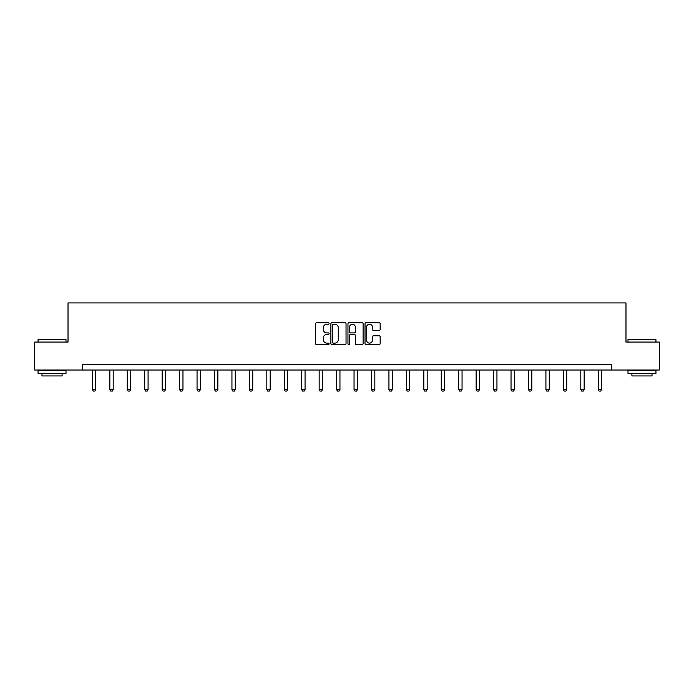 <?xml version="1.0" encoding="UTF-8"?>
<svg xmlns="http://www.w3.org/2000/svg" width="694" height="694" viewBox="0 0 694 694"><rect width="100%" height="100%" fill="white"/><g stroke="black" fill="none" stroke-linecap="round" stroke-linejoin="round"><path stroke-width="1.04" d="M329.112 323.473A0.772 0.772 0 0 0 328.34 322.71L316.681 322.71A1.102 1.102 0 0 0 315.579 323.803L315.579 343.565A1.102 1.102 0 0 0 316.681 344.658L328.34 344.658A0.772 0.772 0 0 0 329.112 343.886A0.772 0.772 0 0 0 328.34 343.122L326.831 343.122A3.513 3.513 0 0 1 323.317 339.609L323.317 337.961A3.513 3.513 0 0 1 326.831 334.447L328.34 334.447A0.772 0.772 0 0 0 329.112 333.684A0.772 0.772 0 0 0 328.34 332.912L326.831 332.912A3.513 3.513 0 0 1 323.317 329.398L323.317 327.759A3.513 3.513 0 0 1 326.831 324.245L328.34 324.245A0.772 0.772 0 0 0 329.112 323.473M379.071 330.448A1.102 1.102 0 0 0 380.173 329.346L380.173 323.803A1.102 1.102 0 0 0 379.071 322.71L366.128 322.71A1.102 1.102 0 0 0 365.027 323.803L365.027 343.565A1.102 1.102 0 0 0 366.128 344.658L379.071 344.658A1.102 1.102 0 0 0 380.173 343.565L380.173 336.868A1.102 1.102 0 0 0 379.071 335.766L373.537 335.766A1.102 1.102 0 0 0 372.435 336.868L372.435 340.181A2.932 2.932 0 0 1 369.503 343.122A2.932 2.932 0 0 1 366.562 340.181L366.562 327.178A2.932 2.932 0 0 1 369.503 324.245A2.932 2.932 0 0 1 372.435 327.178L372.435 329.346A1.102 1.102 0 0 0 373.537 330.448L379.071 330.448M82.222 370.023L34.7 370.023L34.7 342.073L68.021 342.073L68.021 302.931L625.979 302.931L625.979 342.073L659.3 342.073L659.3 370.023L611.778 370.023L611.778 364.428L82.222 364.428L82.222 370.023L611.778 370.023M346.037 323.803A1.102 1.102 0 0 0 344.944 322.71L331.992 322.71A1.102 1.102 0 0 0 330.891 323.803L330.891 343.565A1.102 1.102 0 0 0 331.992 344.658L344.944 344.658A1.102 1.102 0 0 0 346.037 343.565L346.037 323.803M349.056 322.71L362.008 322.71A1.102 1.102 0 0 1 363.109 323.803L363.109 343.565A1.102 1.102 0 0 1 362.008 344.658L356.464 344.658A1.102 1.102 0 0 1 355.371 343.565L355.371 335.549A1.102 1.102 0 0 0 354.27 334.447L350.591 334.447A1.102 1.102 0 0 0 349.498 335.549L349.498 343.886A0.772 0.772 0 0 1 348.726 344.658A0.772 0.772 0 0 1 347.963 343.886L347.963 323.803A1.102 1.102 0 0 1 349.056 322.71M333.198 324.245A0.772 0.772 0 0 0 332.426 325.009L332.426 342.35A0.772 0.772 0 0 0 333.198 343.122L334.786 343.122A3.513 3.513 0 0 0 338.299 339.609L338.299 327.759A3.513 3.513 0 0 0 334.786 324.245L333.198 324.245M355.371 327.238A2.932 2.932 0 0 0 352.431 324.298A2.932 2.932 0 0 0 349.498 327.238L349.498 331.819A1.102 1.102 0 0 0 350.591 332.912L354.27 332.912A1.102 1.102 0 0 0 355.371 331.819L355.371 327.238M92.397 370.023L92.397 389.612L95.755 389.612L95.755 370.023M95.755 389.612L94.913 391.069L93.239 391.069L92.397 389.612M38.387 339.271L66.008 339.609L38.387 339.271M52.033 373.381L38.057 373.381L38.057 370.579L66.008 370.579L66.008 373.381L52.033 373.381M62.096 373.381L62.096 375.948L41.97 375.948L41.97 373.381M628.33 339.271L655.943 339.609L628.33 339.271M641.967 373.381L627.992 373.381L627.992 370.579L655.943 370.579L655.943 373.381L641.967 373.381M652.03 373.381L652.03 375.948L631.904 375.948L631.904 373.381M109.843 370.023L109.843 389.612L113.191 389.612L113.191 370.023M113.191 389.612L112.359 391.069L110.676 391.069L109.843 389.612M127.28 370.023L127.28 389.612L130.637 389.612L130.637 370.023M130.637 389.612L129.795 391.069L128.121 391.069L127.28 389.612M144.725 370.023L144.725 389.612L148.082 389.612L148.082 370.023M148.082 389.612L147.241 391.069L145.567 391.069L144.725 389.612M162.17 370.023L162.17 389.612L165.528 389.612L165.528 370.023M165.528 389.612L164.686 391.069L163.012 391.069L162.17 389.612M179.616 370.023L179.616 389.612L182.964 389.612L182.964 370.023M182.964 389.612L182.132 391.069L180.449 391.069L179.616 389.612M197.053 370.023L197.053 389.612L200.41 389.612L200.41 370.023M200.41 389.612L199.568 391.069L197.894 391.069L197.053 389.612M214.498 370.023L214.498 389.612L217.855 389.612L217.855 370.023M217.855 389.612L217.014 391.069L215.34 391.069L214.498 389.612M231.943 370.023L231.943 389.612L235.301 389.612L235.301 370.023M235.301 389.612L234.459 391.069L232.785 391.069L231.943 389.612M249.389 370.023L249.389 389.612L252.737 389.612L252.737 370.023M252.737 389.612L251.905 391.069L250.222 391.069L249.389 389.612M266.826 370.023L266.826 389.612L270.183 389.612L270.183 370.023M270.183 389.612L269.341 391.069L267.667 391.069L266.826 389.612M284.271 370.023L284.271 389.612L287.628 389.612L287.628 370.023M287.628 389.612L286.787 391.069L285.113 391.069L284.271 389.612M301.717 370.023L301.717 389.612L305.065 389.612L305.065 370.023M305.065 389.612L304.232 391.069L302.549 391.069L301.717 389.612M319.162 370.023L319.162 389.612L322.51 389.612L322.51 370.023M322.51 389.612L321.678 391.069L319.995 391.069L319.162 389.612M336.599 370.023L336.599 389.612L339.956 389.612L339.956 370.023M339.956 389.612L339.114 391.069L337.44 391.069L336.599 389.612M354.044 370.023L354.044 389.612L357.401 389.612L357.401 370.023M357.401 389.612L356.56 391.069L354.886 391.069L354.044 389.612M371.49 370.023L371.49 389.612L374.838 389.612L374.838 370.023M374.838 389.612L374.005 391.069L372.322 391.069L371.49 389.612M388.935 370.023L388.935 389.612L392.284 389.612L392.284 370.023M392.284 389.612L391.451 391.069L389.768 391.069L388.935 389.612M406.372 370.023L406.372 389.612L409.729 389.612L409.729 370.023M409.729 389.612L408.887 391.069L407.213 391.069L406.372 389.612M423.817 370.023L423.817 389.612L427.174 389.612L427.174 370.023M427.174 389.612L426.333 391.069L424.659 391.069L423.817 389.612M441.263 370.023L441.263 389.612L444.611 389.612L444.611 370.023M444.611 389.612L443.778 391.069L442.095 391.069L441.263 389.612M458.699 370.023L458.699 389.612L462.057 389.612L462.057 370.023M462.057 389.612L461.215 391.069L459.541 391.069L458.699 389.612M476.145 370.023L476.145 389.612L479.502 389.612L479.502 370.023M479.502 389.612L478.66 391.069L476.986 391.069L476.145 389.612M493.59 370.023L493.59 389.612L496.947 389.612L496.947 370.023M496.947 389.612L496.106 391.069L494.432 391.069L493.59 389.612M511.036 370.023L511.036 389.612L514.384 389.612L514.384 370.023M514.384 389.612L513.551 391.069L511.868 391.069L511.036 389.612M528.472 370.023L528.472 389.612L531.83 389.612L531.83 370.023M531.83 389.612L530.988 391.069L529.314 391.069L528.472 389.612M545.918 370.023L545.918 389.612L549.275 389.612L549.275 370.023M549.275 389.612L548.434 391.069L546.759 391.069L545.918 389.612M563.363 370.023L563.363 389.612L566.72 389.612L566.72 370.023M566.72 389.612L565.879 391.069L564.205 391.069L563.363 389.612M580.809 370.023L580.809 389.612L584.157 389.612L584.157 370.023M584.157 389.612L583.324 391.069L581.641 391.069L580.809 389.612M598.245 370.023L598.245 389.612L601.603 389.612L601.603 370.023M601.603 389.612L600.761 391.069L599.087 391.069L598.245 389.612M38.057 342.073L38.057 339.609M44.425 370.579L44.425 370.023M59.632 370.579L59.632 370.023M66.008 342.073L66.008 339.609M627.992 342.073L627.992 339.609M634.368 370.579L634.368 370.023M649.575 370.579L649.575 370.023M655.943 342.073L655.943 339.609"/></g></svg>
